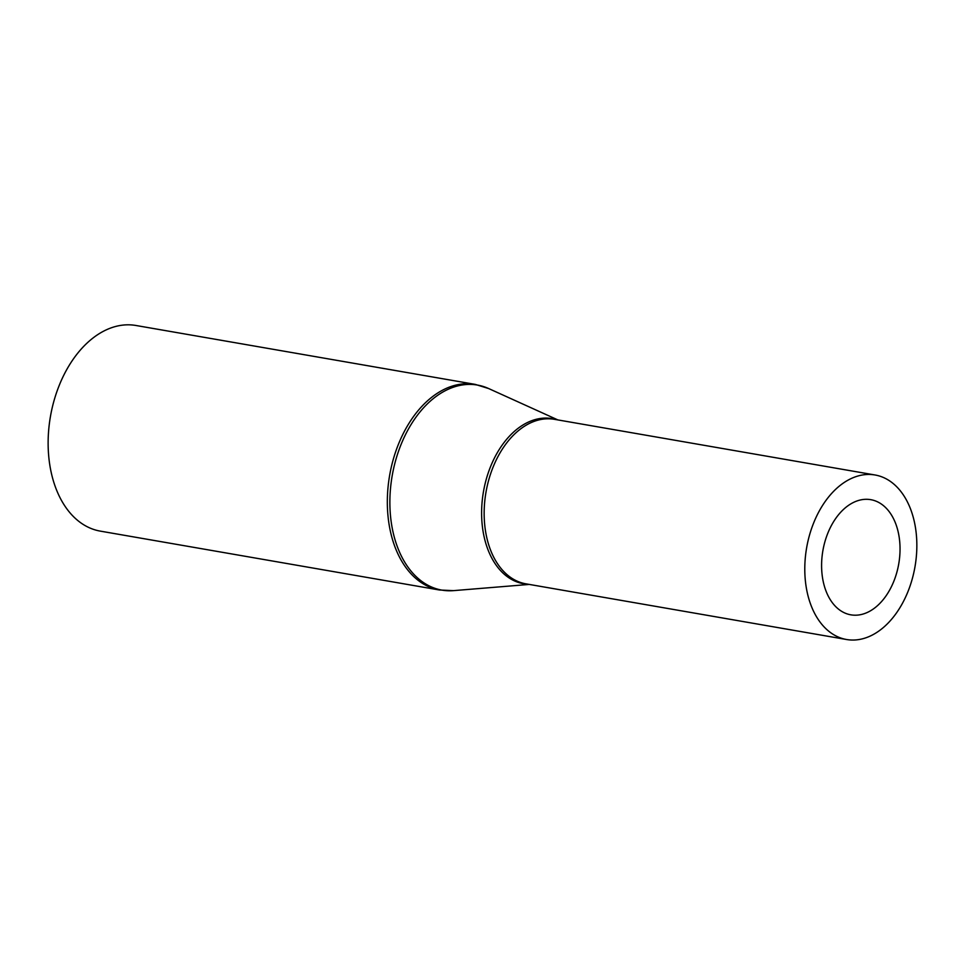 <?xml version="1.0" encoding="UTF-8"?>
<svg xmlns="http://www.w3.org/2000/svg" width="965" height="965" viewBox="0 0 965 965"><rect width="100%" height="100%" fill="white"/><g stroke="black" fill="none" stroke-linecap="round" stroke-linejoin="round"><path stroke-width="1.45" d="M899.971 545.623A58.443 38.491 99.8 0 0 870.816 499.677A58.443 38.491 99.8 0 0 821.661 568.88A58.443 38.491 99.8 0 0 850.816 614.826A58.443 38.491 99.8 0 0 899.971 545.623M804.882 573.861A83.485 54.993 99.8 0 0 846.534 639.505A83.485 54.993 99.8 0 0 916.75 540.641A83.485 54.993 99.8 0 0 875.098 474.997A83.485 54.993 99.8 0 0 804.882 573.861M475.214 384.384L136.017 325.494A104.353 68.732 99.8 0 0 48.25 449.075A104.353 68.732 99.8 0 0 100.312 531.124L439.521 590.013L453.526 590.64A104.051 68.539 99.8 0 1 389.993 508.314A104.051 68.539 99.8 0 1 488.616 388.533L475.214 384.384A104.353 68.732 99.8 0 0 387.447 507.964A104.353 68.732 99.8 0 0 439.521 590.013M875.098 474.997L554.465 419.329A83.485 54.993 99.8 0 0 484.249 518.193A83.485 54.993 99.8 0 0 525.901 583.837L846.534 639.505M556.721 419.727A83.786 55.186 99.8 0 0 481.704 517.843A83.786 55.186 99.8 0 0 528.169 584.223M529.315 584.428L453.526 590.64M557.879 419.92L488.616 388.533"/></g></svg>
